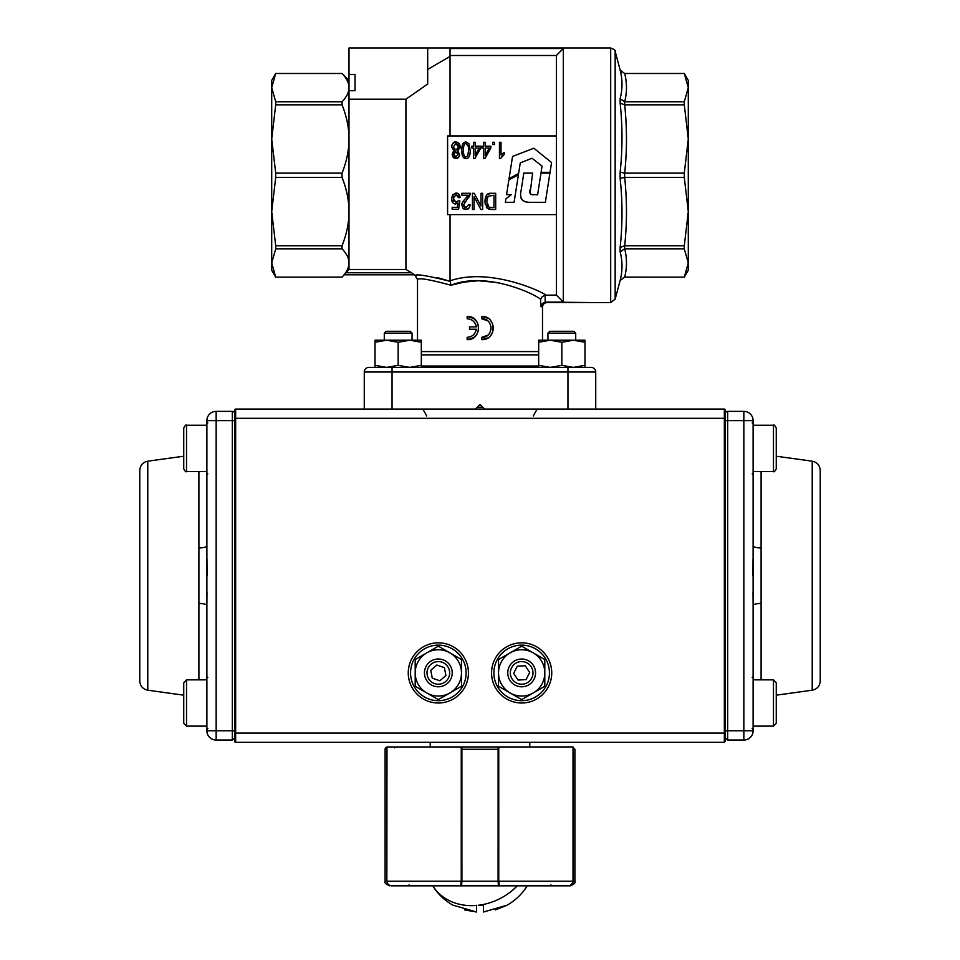 <?xml version="1.0" encoding="UTF-8"?>
<svg xmlns="http://www.w3.org/2000/svg" width="960" height="960" viewBox="0 0 960 960"><rect width="100%" height="100%" fill="white"/><g stroke="black" fill="none" stroke-linecap="round" stroke-linejoin="round"><path stroke-width="1.44" d="M198.9 679.848L198.9 471.54M147.768 461.184L147.768 690.204C142.824 689.136 140.16 686.076 139.776 681.036L139.776 470.352C140.16 465.312 142.824 462.264 147.768 461.184L183.744 456.228M234.672 730.764L232.332 730.764L232.332 420.624L216.156 420.624L216.156 730.764L232.332 730.764L232.332 740.028L234.672 737.688L232.332 740.028L216.156 740.028A9.252 9.252 0 0 1 206.892 730.764L206.892 605.484L206.892 679.848L186.528 679.848L186.528 726.132L183.744 723.36L183.744 682.62L186.528 679.848M206.892 471.54L206.892 545.904L206.892 471.54L186.528 471.54L186.528 425.256C186.036 424.476 185.112 425.4 183.744 428.028L183.744 468.768C185.112 471.396 186.036 472.332 186.528 471.54M198.9 603.396A9.252 2.112 180 0 1 206.892 605.484L206.892 420.624L216.156 420.624L216.156 411.372L232.332 411.372A2.328 2.328 0 0 1 234.672 413.7A2.328 2.328 0 0 0 232.332 411.372L232.332 420.624L234.672 420.624M206.892 604.824L206.976 592.296M207.06 575.592L206.976 559.092M216.156 411.372A9.252 9.252 0 0 0 206.892 420.624A9.252 9.252 0 0 1 216.156 411.372M206.892 545.904A9.252 2.112 0 0 1 198.9 547.992M724.344 409.056L235.656 409.056L235.656 742.332L724.344 742.332L724.344 409.056A0.984 0.984 0 0 1 725.328 410.04L725.328 418.308L725.328 410.04M491.568 672.9A30.084 30.084 0 0 1 521.664 642.816A30.084 30.084 0 0 1 551.748 672.9A30.084 30.084 0 0 1 521.664 702.996A30.084 30.084 0 0 1 491.568 672.9M408.252 672.9A30.084 30.084 0 0 1 438.336 642.816A30.084 30.084 0 0 1 468.432 672.9A30.084 30.084 0 0 1 438.336 702.996A30.084 30.084 0 0 1 408.252 672.9M235.656 742.332A0.984 0.984 0 0 1 234.672 741.348L234.672 418.308L725.328 418.308L725.328 741.348L724.344 742.332M234.672 418.308L234.672 410.04A0.984 0.984 0 0 1 235.656 409.056A0.984 0.984 0 0 0 234.672 410.04M493.884 672.9A27.768 27.768 0 0 0 521.664 700.68A27.768 27.768 0 0 0 549.432 672.9A27.768 27.768 0 0 0 521.664 645.132A27.768 27.768 0 0 0 493.884 672.9M410.568 672.9A27.768 27.768 0 0 0 438.336 700.68A27.768 27.768 0 0 0 466.116 672.9A27.768 27.768 0 0 0 438.336 645.132A27.768 27.768 0 0 0 410.568 672.9M502.32 885.828L549.9 885.828M461.256 747.228A0.924 0.924 -90 0 1 461.892 746.964L461.904 881.208L461.256 881.208L460.62 885.828L391.836 885.828C388.944 885.624 387.324 884.076 386.976 881.208L461.256 881.208L461.256 746.964L498.744 746.964L498.744 881.208L573.024 881.208L573.024 746.964L498.744 746.964M410.1 885.828L456.852 885.828M570.168 885.492L572.772 883.008L573.024 881.208C572.676 884.076 571.056 885.612 568.164 885.828L499.38 885.828L498.744 881.208L498.096 881.208L498.108 746.964A0.924 0.924 90 0 1 498.744 747.228M517.26 885.828A55.44 46.308 149.1 0 1 478.296 905.28L483.468 905.28L483.468 912L506.868 905.28C515.316 900.54 522.096 894.06 527.22 885.828L458.244 885.828M385.104 749.28A2.316 2.316 0 0 1 386.976 747.012L386.844 881.208C387.168 884.052 388.764 885.6 391.632 885.828L409.176 885.828L391.632 885.828C388.764 885.6 387.168 884.052 386.844 881.208L386.844 749.28L385.104 749.28L385.104 881.208L386.844 881.208M386.976 746.964L461.256 746.964M572.58 746.964L574.896 749.28L574.896 881.208C575.856 882.6 574.32 884.136 570.264 885.828L568.368 885.828L570.264 885.828M568.368 885.828L568.38 885.828C571.236 885.6 572.832 884.052 573.156 881.208L574.896 881.208M499.14 885.48A0.924 0.924 90 0 1 498.42 885.828L459.3 885.828L500.7 885.828L498.42 885.828L498.096 881.208L461.904 881.208L461.58 885.828A0.924 0.924 -90 0 1 460.86 885.48M453.36 905.28L476.532 912L476.532 905.28L476.532 912L464.58 909.912M498.084 885.828L433.692 885.828M436.392 885.828L439.416 885.828M440.748 885.828L442.74 885.828M478.296 905.28L481.704 905.28M506.868 905.28A55.44 55.44 0 0 0 527.22 885.828A55.44 55.44 0 0 1 506.868 905.28L495.432 909.912M476.532 905.448A55.44 46.308 149.1 0 1 432.792 885.828C437.904 894.06 444.684 900.54 453.132 905.28A55.44 55.44 0 0 1 432.78 885.828A55.44 55.44 0 0 0 453.132 905.28M544.8 686.268L521.664 699.624L498.516 686.268L498.516 672.9A23.148 23.148 0 0 0 533.232 692.952A23.148 23.148 0 0 0 544.8 672.9L544.8 686.268M498.516 659.544L498.516 672.9A23.148 23.148 0 0 1 510.084 652.86L521.664 646.176L544.8 659.544L544.8 672.9A23.148 23.148 0 0 0 510.084 652.86L498.516 659.544M461.484 686.268L438.336 699.624L415.2 686.268L415.2 672.9A23.148 23.148 0 0 0 449.916 692.952A23.148 23.148 0 0 0 461.484 672.9L461.484 686.268M415.2 659.544L415.2 672.9A23.148 23.148 0 0 1 426.768 652.86L438.336 646.176L449.916 652.86L461.484 659.544L461.484 672.9A23.148 23.148 0 0 0 426.768 652.86L415.2 659.544M429.768 680.292A11.316 11.316 0 0 0 445.74 681.468A11.316 11.316 0 0 0 446.916 665.508A11.316 11.316 0 0 0 430.944 664.332A11.316 11.316 0 0 0 429.768 680.292M427.824 681.972A13.884 13.884 0 0 0 447.408 683.412A13.884 13.884 0 0 0 448.86 663.828A13.884 13.884 0 0 0 429.264 662.388A13.884 13.884 0 0 0 427.824 681.972M439.836 680.784L445.908 675.54L444.408 667.668L436.836 665.028L430.764 670.26L432.264 678.144L439.836 680.784M510.36 673.536A11.316 11.316 0 0 0 522.3 684.204A11.316 11.316 0 0 0 532.968 672.264A11.316 11.316 0 0 0 521.028 661.596A11.316 11.316 0 0 0 510.36 673.536M507.792 673.68A13.884 13.884 0 0 0 522.444 686.772A13.884 13.884 0 0 0 535.524 672.12A13.884 13.884 0 0 0 520.872 659.04A13.884 13.884 0 0 0 507.792 673.68M518.052 680.064L526.056 679.608L529.668 672.456L525.276 665.748L517.272 666.192L513.66 673.356L518.052 680.064M776.256 723.36L776.256 682.62L773.472 679.848L773.472 726.132L776.256 723.36L773.472 726.132L753.108 726.132M776.256 716.412L776.256 709.704M776.256 428.028L776.256 468.768C774.888 471.396 773.964 472.332 773.472 471.54L773.472 425.256C773.964 424.476 774.888 425.4 776.256 428.028C774.888 425.4 773.964 424.476 773.472 425.256L753.108 425.256M776.256 455.112L776.256 461.82M761.1 679.848L761.1 471.54M812.232 461.184L812.232 690.204C817.176 689.136 819.84 686.076 820.224 681.036L820.224 470.352C819.84 465.312 817.176 462.264 812.232 461.184L776.256 456.228M725.328 730.764L727.668 730.764L727.668 420.624L743.844 420.624L743.844 730.764L727.668 730.764L727.668 740.028L725.328 737.688L727.668 740.028L743.844 740.028A9.252 9.252 0 0 0 753.108 730.764L753.108 605.484L753.108 679.848L773.472 679.848M761.1 603.396A9.252 2.112 0 0 0 753.108 605.484L753.108 420.624L743.844 420.624L743.844 411.372L727.668 411.372A2.328 2.328 0 0 0 725.328 413.7A2.328 2.328 0 0 1 727.668 411.372L727.668 420.624L725.328 420.624M753.108 604.824L753.024 592.296M752.94 575.592L753.024 559.092M743.844 411.372A9.252 9.252 0 0 1 753.108 420.624A9.252 9.252 0 0 0 743.844 411.372M753.108 545.904A9.252 2.112 180 0 0 761.1 547.992M384.288 340.212L384.288 333.144L412.056 333.144L412.056 340.212M412.056 333.144L410.208 331.296L386.136 331.296L384.288 333.144L386.136 331.296M538.68 342.276L550.26 340.212L561.828 342.276L573.396 340.212L538.68 340.212L538.68 367.392M584.976 342.276L573.396 340.212L584.976 340.212L584.976 365.328L573.396 367.392L581.868 367.392M584.976 367.392L584.976 365.328M573.408 367.392L561.828 365.328L550.26 367.392L538.68 365.328M561.828 342.276L561.828 365.328M575.712 340.212L575.712 333.144L547.944 333.144L547.944 340.212M547.944 333.144L549.792 331.296L573.864 331.296L575.712 333.144L573.864 331.296M421.32 342.276L409.74 340.212L398.172 342.276L386.604 340.212L375.024 342.276L375.024 340.212L421.32 340.212L421.32 367.392M421.32 365.328L409.74 367.392L398.172 365.328L386.604 367.392L378.132 367.392M386.604 367.392L375.024 365.328L375.024 342.276M375.024 367.392L375.024 365.328M398.172 365.328L398.172 342.276M521.136 198.324L521.628 199.356M522.336 200.268L525.3 201.912M530.088 193.524L532.608 173.1L523.8 173.1L521.124 190.464C519.276 198.204 522.192 202.164 529.848 202.332L545.352 202.368L549.924 173.1L540.972 173.1L537.612 194.832L530.832 194.376M533.712 194.832C530.412 194.856 529.176 193.176 530.028 189.756M520.272 162.912L531.984 158.22L542.052 166.104L541.08 172.332L550.044 172.332L551.568 162.564L533.856 148.224L512.556 156.444L509.076 178.632L518.604 173.532L520.272 162.912M518.412 174.78L508.872 179.88L506.556 194.688L511.308 194.688L505.908 198.792L505.356 202.32L514.08 202.32L518.412 174.78M271.704 96.6L271.704 138.984L271.704 80.4L275.712 73.464L271.704 87.624L275.712 101.772L342.06 101.772L342.06 104.832L275.712 104.832L275.712 101.772M345.732 272.772L348.996 269.484L405.936 269.484L411.612 272.772L345.732 272.772L342.06 277.128L275.712 277.128L271.704 270.192L271.704 211.608L271.704 253.992M275.712 177.468L275.712 173.124L342.06 173.124L342.06 177.468L275.712 177.468L271.704 211.608L271.704 138.984L275.712 173.124M348.996 80.4L342.06 73.464L275.712 73.488L342.06 73.488C346.704 78.36 349.02 83.076 348.996 87.624C349.02 83.076 346.704 78.36 342.06 73.488M348.996 269.484L348.996 262.968C349.02 267.516 346.704 272.232 342.06 277.104L342.06 277.128M499.116 282.708L478.308 280.74L464.136 282.096L450.948 285.24C485.544 271.26 532.692 292.98 540.648 299.22L542.28 296.616L545.136 295.176L556.38 295.092L563.316 302.064L545.136 302.148L542.28 303.6L540.648 306.216L542.496 307.2L542.496 340.212M542.34 303.552L545.136 302.148L545.136 295.176M624.612 277.128L620.136 280.512C622.608 270.888 622.608 261.348 620.136 251.892C622.608 261.348 622.608 270.888 620.136 280.512L624.612 277.104L684.288 277.128L624.696 277.104C627.048 267.684 627.048 258.252 624.696 248.82L684.288 248.82L684.288 245.76L624.696 245.76C627.048 222.996 627.048 200.232 624.696 177.468L684.288 177.468L684.288 173.124L624.696 173.124C627.048 150.36 627.048 127.596 624.696 104.832L684.288 104.832L684.288 101.772L624.696 101.772C627.048 92.34 627.048 82.908 624.696 73.488L684.288 73.488L624.612 73.488L620.136 70.032L615.156 51.432C615.984 50.712 614.496 49.56 610.692 48L348.996 48L348.996 74.412L355.02 74.412L355.02 90.708L348.996 90.708L348.996 74.412M542.472 307.2C542.748 304.392 544.296 302.856 547.104 302.568L610.692 302.592L615.156 299.16L615.156 51.432M344.376 274.812L413.952 274.812L415.2 275.532L417.516 279.54L417.504 340.212M417.504 279.54C418.608 277.584 429.756 279.492 450.948 285.24L450.876 285.216M437.136 277.524L450.036 281.316C427.896 275.724 416.292 273.792 415.2 275.532L416.844 275.484M591.096 367.392A4.632 4.632 0 0 1 594.372 368.748A4.632 4.632 0 0 0 591.096 367.392A4.632 4.632 0 0 1 594.372 368.748A4.632 4.632 0 0 0 591.096 367.392L368.904 367.392A4.632 4.632 0 0 0 365.628 368.748A4.632 4.632 0 0 1 368.904 367.392M595.728 409.056L595.728 372.024L595.728 409.056M624.696 104.832L624.612 101.772L620.136 98.688C622.608 89.244 622.608 79.704 620.136 70.08C622.608 79.704 622.608 89.244 620.136 98.688L620.136 103.092C622.608 126.156 622.608 149.196 620.136 172.188L620.136 178.404L624.612 177.468L624.696 173.124M624.612 73.464L684.288 73.464L688.296 80.4L688.296 270.192L684.288 277.128M620.136 280.56L615.156 299.16M684.288 173.124L688.296 138.984L684.288 104.832M624.696 248.82L624.696 245.76M684.288 277.104L688.296 262.968L684.288 248.82M684.288 245.76L688.296 211.608L684.288 177.468M684.288 101.772L688.296 87.624L684.288 73.488L688.296 87.624M620.136 178.404C622.608 201.396 622.608 224.424 620.136 247.5L620.136 251.892L624.612 248.82M624.612 245.748L620.136 247.5M624.612 173.124L620.136 172.188M620.136 103.092L624.612 104.832M620.136 70.032L624.612 73.488M621.408 72.204L620.76 71.436M275.712 277.128L342.06 277.104M275.712 248.82L275.712 245.76L342.06 245.76L342.06 248.82L275.712 248.82L271.704 262.968L275.712 277.104M271.704 211.608L275.712 245.76M275.712 104.832L271.704 138.984M271.704 87.624L275.712 73.488M365.628 368.748A4.632 4.632 0 0 0 364.272 372.024L364.272 409.056M594.372 368.748A4.632 4.632 0 0 1 595.728 372.024L567.948 372.024L567.948 409.056M450.036 48L450.036 56.376L427.692 69.444M427.692 48L427.692 84.024L405.936 99.204L348.996 99.204L348.996 90.708M563.316 302.064L563.316 48.528L556.38 55.5L450.036 55.5M556.38 295.092L556.38 214.644L447.6 214.644L447.6 135.948L556.38 135.948L556.38 55.5M563.316 48.528L450.036 48.528M478.476 330.516L476.748 334.536L473.58 337.68L467.16 339.624C482.064 340.416 482.064 315.684 467.16 316.476L473.58 318.42L476.748 321.564L478.476 325.584M467.16 316.476L467.16 318.792C472.212 319.152 475.272 321.852 476.352 326.892L475.356 323.736M475.356 332.364L476.352 329.208C475.272 334.248 472.212 336.948 467.16 337.308L467.16 339.624M472.08 320.208L470.436 319.392M467.988 318.828L467.16 318.792M467.16 337.308L467.988 337.272M470.436 336.708L472.08 335.892M476.352 326.892L469.476 326.892L469.476 329.208L476.352 329.208M487.98 337.872L481.86 339.624C496.788 340.344 496.788 315.756 481.86 316.476L487.98 318.228M490.488 320.328L492.552 323.616L493.44 328.044L492.552 332.484L490.488 335.772M481.86 316.476L481.86 318.792C493.8 318.216 493.8 337.884 481.86 337.308L487.716 335.22M490.98 329.652L490.98 326.448M487.716 320.88L481.86 318.792M481.86 337.308L481.86 339.624M405.936 269.484L405.936 99.204M342.06 248.82C346.704 253.704 349.02 258.408 348.996 262.968L348.996 99.204M411.612 272.772L415.2 275.532M546.036 295.092C539.82 290.52 488.712 267.408 450.036 280.836L450.036 281.316M450.036 280.836L450.036 214.644M450.036 135.948L450.036 56.376M468.588 150.276L467.772 155.748L465.996 156.912C464.388 157.368 463.524 155.16 463.392 150.276C463.524 145.416 464.388 143.196 465.984 143.652C468.576 146.04 469.44 148.248 468.588 150.276L468.444 147.384M464.64 144.276L464.148 144.972M464.16 155.616L464.652 156.3M556.38 135.948L556.38 214.644M487.092 198.384L486.936 199.104M486.984 204.12L487.284 205.14M487.824 206.124L488.316 206.724M458.028 154.452L455.904 156.924L453.792 154.344L455.892 151.848L458.028 154.452L457.428 152.58M455.796 151.848L455.112 152.004M454.452 152.484L453.9 153.492M454.08 155.7L455.232 156.804M458.22 145.32L456.624 143.772M453.876 149.076L454.584 149.808M457.848 149.244L458.424 148.008M452.64 152.352L454.056 151.08L451.632 146.928L451.992 144.816M452.94 143.28L455.904 142.02L458.928 143.352M458.988 143.436L460.068 148.164M458.376 150.792L457.704 151.08L459.66 154.38L459.468 155.796M458.64 157.356L457.908 158.004M457.176 158.364L453.936 157.992M452.712 156.612L452.628 152.376M503.484 152.964L501.036 154.956L501.036 142.296L499.44 142.296L499.44 158.556L500.472 158.556L504.204 154.488L501.876 156.384M501.036 154.956L503.016 153.252M468.18 208.932L465.912 209.544L468.864 208.344L470.124 204.864L469.416 207.564M462.924 208.224L461.868 205.056L462.948 208.26L465.912 209.544L463.644 208.896M463.98 200.232L465.696 198.312C462.828 201.264 461.544 203.508 461.868 205.056L462.168 203.196M462.18 203.136L462.444 202.5M469.188 196.824L467.112 199.272L470.424 193.284L469.416 196.464M465.168 201.432L464.232 202.728M463.608 205.992L464.64 207.516M452.736 202.572L451.572 198.792C451.776 202.08 453.12 203.832 455.592 204.036L458.04 203.028L454.32 203.808M459.864 196.02L460.152 197.532L458.868 194.244L455.988 193.008L452.592 194.976L451.572 198.792L452.592 194.976L455.988 193.008L457.38 193.236M458.208 193.668L458.904 194.28M458.256 196.596L457.812 195.648M453.816 196.104L453.384 197.292M453.384 199.86L454.02 201.3M485.232 204.264L484.98 201.468L487.02 208.092L491.232 209.484L488.916 209.256L486.276 207.132M487.128 194.616L491.016 193.284C487.296 192.876 485.28 195.6 484.98 201.468L486.672 195.144M462.876 156.552L461.772 150.276L462.3 145.452M464.46 142.368L465.984 142.02L468.924 143.688L470.208 150.276C470.208 155.808 468.792 158.568 465.984 158.556L463.824 157.776M459.66 154.38L457.704 151.08L460.176 146.988C460.02 143.916 458.604 142.26 455.904 142.02C453.876 141.516 452.448 143.16 451.632 146.928L454.056 151.08L452.16 154.332L453.192 157.332L455.928 158.556L458.64 157.356L459.66 154.38M458.544 146.976L455.94 150.216L453.264 146.892L455.892 143.652L458.544 146.976M485.256 146.172L485.256 142.296L483.66 142.296L483.66 146.172L481.908 146.172L481.908 147.996L483.66 147.996L483.66 158.496L484.956 158.496L490.86 147.996L490.86 146.172L485.256 146.172M485.256 147.996L489.288 147.996L485.256 155.28L485.256 147.996M475.188 146.172L475.188 142.296L473.592 142.296L473.592 146.172L471.84 146.172L471.84 147.996L473.592 147.996L473.592 158.496L474.888 158.496L480.792 147.996L480.792 146.172L475.188 146.172M475.188 147.996L479.232 147.996L475.188 155.28L475.188 147.996M504.204 154.488L504.204 152.568M494.472 144.552L494.472 142.296L492.66 142.296L492.66 144.552L494.472 144.552M470.424 193.284L461.856 193.284L461.856 195.192L468.216 195.192L465.696 198.312M470.124 204.864L468.492 204.66L465.948 207.9L463.5 205.104L467.112 199.272M458.04 203.028L457.332 207.372L452.172 207.372L452.172 209.28L458.604 209.28L459.864 200.952L458.376 200.7L456.012 202.284L453.264 198.6L455.988 194.64L458.484 197.7L460.152 197.532M491.232 209.484L495.696 209.484L495.696 193.284L491.016 193.284M491.256 207.576L489.048 207.24L486.744 201.504L488.04 196.332L493.98 195.192L493.98 207.576L491.256 207.576M482.652 209.484L482.652 193.284L481.008 193.284L481.008 206.004L474.192 193.284L472.44 193.284L472.44 209.484L474.072 209.484L474.072 196.764L480.9 209.484L482.652 209.484M465.984 158.556C468.828 158.616 470.232 155.856 470.208 150.276L468.924 143.688L465.984 142.02C463.164 142.032 461.76 144.78 461.772 150.276C461.808 155.916 463.224 158.664 465.984 158.556M595.728 302.592L546.036 302.064M450.948 285.12L450.192 281.376M475.368 409.056L480 404.424L484.632 409.056M342.06 177.468C346.704 189.24 349.02 200.616 348.996 211.608C349.02 222.6 346.704 233.976 342.06 245.76M342.06 104.832C346.704 116.616 349.02 127.992 348.996 138.984C349.02 149.964 346.704 161.352 342.06 173.124M348.996 87.624C349.02 92.172 346.704 96.888 342.06 101.772M355.02 90.708L355.02 74.412M477.168 407.256L482.832 407.256M216.156 730.764L216.156 740.028A9.252 9.252 0 0 1 206.892 730.764L216.156 730.764M234.672 733.08L725.328 733.08M394.824 746.964L394.704 747.888M409.056 884.904L409.176 885.828M574.896 749.28L573.156 749.28L573.156 881.208M550.824 885.828L550.944 884.904M498.744 749.28L461.256 749.28M743.844 730.764L743.844 740.028A9.252 9.252 0 0 0 753.108 730.764L743.844 730.764M421.32 354.864L538.68 354.864M538.68 351.588L421.32 351.588M538.68 366.036L421.32 366.036M392.052 409.056L392.052 372.024L567.948 372.024L567.948 367.392M364.272 372.024L392.052 372.024L392.052 367.392M610.692 48L610.692 302.592M540.648 299.22L540.648 306.216M207.816 473.856L206.892 474.78M207.816 728.448L206.892 729.372M147.768 690.204L183.744 695.172M207.816 677.532L206.892 676.608M207.816 422.94L206.892 422.016L207.816 422.94M430.236 746.964L430.236 742.332M529.764 746.964L529.764 742.332M426.768 416.004L423.384 410.04M533.232 416.004L536.616 410.04M385.104 881.208C384.144 882.6 385.68 884.136 389.736 885.828M753.108 471.54L773.472 471.54M206.892 726.132L186.528 726.132L183.744 723.36M206.892 425.256L186.528 425.256C186.036 424.476 185.112 425.4 183.744 428.028M752.184 473.856L753.108 474.78M752.184 728.448L753.108 729.372M812.232 690.204L776.256 695.172M752.184 677.532L753.108 676.608M752.184 422.94L753.108 422.016L752.184 422.94M342.06 73.464L275.712 73.464"/></g></svg>
